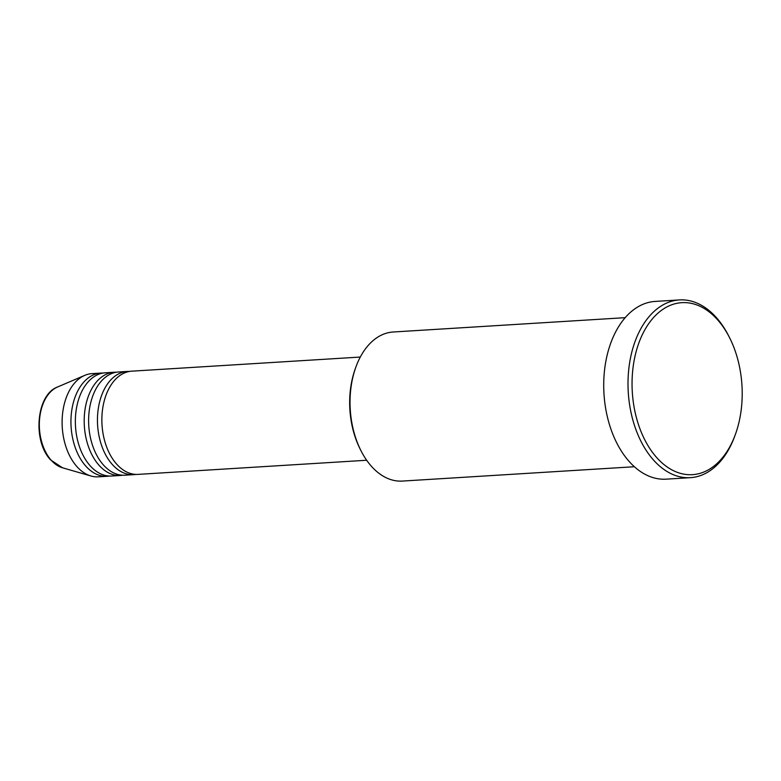 <?xml version="1.0" encoding="UTF-8"?>
<svg xmlns="http://www.w3.org/2000/svg" width="781" height="781" viewBox="0 0 781 781"><rect width="100%" height="100%" fill="white"/><g stroke="black" fill="none" stroke-linecap="round" stroke-linejoin="round"><path stroke-width="1.17" d="M360.295 357.054L131.716 371.17A51.702 32.958 86.5 0 0 102.828 407.555A51.702 32.958 86.5 0 0 116.779 464.265A51.702 32.958 86.5 0 0 138.1 474.379L366.67 460.253M129.519 371.424A51.702 32.958 86.5 0 0 127.303 371.444A51.702 32.958 86.5 0 0 98.406 407.828A51.702 32.958 86.5 0 0 112.366 464.539A51.702 32.958 86.5 0 0 133.678 474.653A51.702 32.958 86.5 0 0 135.884 474.399M127.303 371.444L118.468 371.99A51.702 32.958 86.5 0 0 89.571 408.375A51.702 32.958 86.5 0 0 103.531 465.085A51.702 32.958 86.5 0 0 124.843 475.199L133.678 474.653M116.262 372.244A51.702 32.958 86.5 0 0 114.046 372.264A51.702 32.958 86.5 0 0 85.158 408.648A51.702 32.958 86.5 0 0 99.109 465.359A51.702 32.958 86.5 0 0 120.42 475.473A51.702 32.958 86.5 0 0 122.627 475.219M114.046 372.264L105.21 372.81A51.702 32.958 86.5 0 0 76.313 409.195A51.702 32.958 86.5 0 0 90.274 465.906A51.702 32.958 86.5 0 0 111.585 476.019L120.42 475.473M103.014 373.064A51.702 32.958 86.5 0 0 100.798 373.084A51.702 32.958 86.5 0 0 71.901 409.459A51.702 32.958 86.5 0 0 85.861 466.179A51.702 32.958 86.5 0 0 107.173 476.293A51.702 32.958 86.5 0 0 109.369 476.039M625.171 317.672L393.165 332.003A74.673 47.602 86.5 0 0 355.872 367.09A74.673 47.602 86.5 0 0 361.047 450.842A74.673 47.602 86.5 0 0 371.58 466.462A74.673 47.602 86.5 0 0 402.371 481.076L634.377 466.735M656.919 457.812A86.164 54.924 86.5 0 0 735.468 434.177A86.164 54.924 86.5 0 0 729.493 337.538A86.164 54.924 86.5 0 0 717.339 319.517A86.164 54.924 86.5 0 0 641.074 337.412A86.164 54.924 86.5 0 0 656.919 457.812M735.468 434.177L734.872 435.827A89.044 56.759 -93.5 0 1 690.414 477.669A89.044 56.759 -93.5 0 1 653.707 460.253A89.044 56.759 -93.5 0 1 629.662 362.579A89.044 56.759 -93.5 0 1 679.431 299.924A89.044 56.759 -93.5 0 1 716.138 317.34A89.044 56.759 -93.5 0 1 728.702 335.976L729.493 337.538M679.431 299.924L655.132 301.427A89.044 56.759 86.5 0 0 605.373 364.083A89.044 56.759 86.5 0 0 629.408 461.747A89.044 56.759 86.5 0 0 666.115 479.163L690.414 477.669M100.798 373.084L91.963 373.63A51.702 32.958 86.5 0 0 84.748 375.368A51.702 32.958 86.5 0 0 62.382 415.609A51.702 32.958 86.5 0 0 77.026 466.726A51.702 32.958 86.5 0 0 90.967 476A51.702 32.958 86.5 0 0 98.338 476.83L107.173 476.293M361.047 450.842L360.256 449.27A71.803 45.767 -93.5 0 1 355.277 368.749L355.872 367.09M51.312 460.341A41.5 26.447 86.5 0 0 62.5 467.79L50.716 459.999C32.412 441.304 36.16 394.717 57.511 387.015A41.5 26.447 86.5 0 0 39.558 419.319A41.5 26.447 86.5 0 0 51.312 460.341M62.5 467.79L90.967 476M57.511 387.015L84.748 375.368"/></g></svg>
